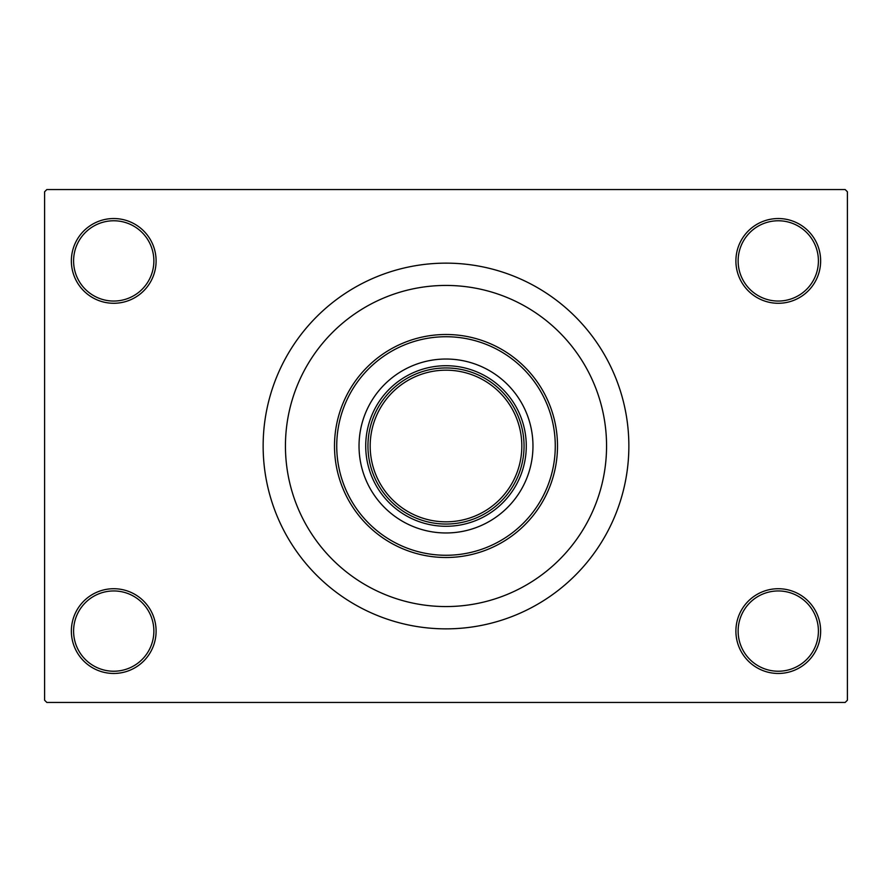 <?xml version="1.0" encoding="UTF-8"?>
<svg xmlns="http://www.w3.org/2000/svg" width="892" height="892" viewBox="0 0 892 892"><rect width="100%" height="100%" fill="white"/><g stroke="black" fill="none" stroke-linecap="round" stroke-linejoin="round"><path stroke-width="1.34" d="M735.9 631.09A42.37 42.37 0 0 1 778.27 588.72A42.37 42.37 0 0 1 820.64 631.09A42.37 42.37 0 0 1 778.27 673.46A42.37 42.37 0 0 1 735.9 631.09M818.41 631.09A40.14 40.14 0 0 0 778.27 590.95A40.14 40.14 0 0 0 738.13 631.09A40.14 40.14 0 0 0 778.27 671.23A40.14 40.14 0 0 0 818.41 631.09M71.36 631.09A42.37 42.37 0 0 1 113.73 588.72A42.37 42.37 0 0 1 156.1 631.09A42.37 42.37 0 0 1 113.73 673.46A42.37 42.37 0 0 1 71.36 631.09M153.87 631.09A40.14 40.14 0 0 0 113.73 590.95A40.14 40.14 0 0 0 73.59 631.09A40.14 40.14 0 0 0 113.73 671.23A40.14 40.14 0 0 0 153.87 631.09M71.36 260.91A42.37 42.37 0 0 1 113.73 218.54A42.37 42.37 0 0 1 156.1 260.91A42.37 42.37 0 0 1 113.73 303.28A42.37 42.37 0 0 1 71.36 260.91M153.87 260.91A40.14 40.14 0 0 0 113.73 220.77A40.14 40.14 0 0 0 73.59 260.91A40.14 40.14 0 0 0 113.73 301.05A40.14 40.14 0 0 0 153.87 260.91M735.9 260.91A42.37 42.37 0 0 1 778.27 218.54A42.37 42.37 0 0 1 820.64 260.91A42.37 42.37 0 0 1 778.27 303.28A42.37 42.37 0 0 1 735.9 260.91M818.41 260.91A40.14 40.14 0 0 0 778.27 220.77A40.14 40.14 0 0 0 738.13 260.91A40.14 40.14 0 0 0 778.27 301.05A40.14 40.14 0 0 0 818.41 260.91M263.14 446A182.86 182.86 0 0 0 446 628.86A182.86 182.86 0 0 0 628.86 446A182.86 182.86 0 0 0 446 263.14A182.86 182.86 0 0 0 263.14 446M606.56 446A160.56 160.56 0 0 0 446 285.44A160.56 160.56 0 0 0 285.44 446A160.56 160.56 0 0 0 446 606.56A160.56 160.56 0 0 0 606.56 446A160.56 160.56 0 0 0 446 285.44A160.56 160.56 0 0 0 285.44 446A160.56 160.56 0 0 0 446 606.56A160.56 160.56 0 0 0 606.56 446M845.17 702.45L46.83 702.45L44.6 700.22L44.6 191.78L46.83 189.55L845.17 189.55L847.4 191.78L847.4 700.22L845.17 702.45M446 526.28A80.28 80.28 0 0 1 365.72 446A80.28 80.28 0 0 1 446 365.72A80.28 80.28 0 0 1 526.28 446A80.28 80.28 0 0 1 446 526.28M414.39 517.36A78.05 78.05 0 0 0 517.36 477.61M517.36 414.39A78.05 78.05 0 0 0 446 367.95M374.64 414.39A78.05 78.05 0 0 1 414.39 374.64M532.97 446A86.97 86.97 0 0 0 446 359.03A86.97 86.97 0 0 0 359.03 446A86.97 86.97 0 0 0 446 532.97A86.97 86.97 0 0 0 532.97 446M336.73 446A109.27 109.27 0 0 0 446 555.27A109.27 109.27 0 0 0 555.27 446A109.27 109.27 0 0 0 446 336.73A109.27 109.27 0 0 0 336.73 446M557.5 446A111.5 111.5 0 0 1 446 557.5A111.5 111.5 0 0 1 334.5 446A111.5 111.5 0 0 1 446 334.5A111.5 111.5 0 0 1 557.5 446M524.05 446A78.05 78.05 0 0 1 446 524.05A78.05 78.05 0 0 1 367.95 446A78.05 78.05 0 0 1 446 367.95A78.05 78.05 0 0 1 524.05 446A78.05 78.05 0 0 0 446 367.95A78.05 78.05 0 0 0 367.95 446M370.18 446A75.82 75.82 0 0 0 446 521.82A75.82 75.82 0 0 0 521.82 446A75.82 75.82 0 0 0 446 370.18A75.82 75.82 0 0 0 370.18 446"/></g></svg>
